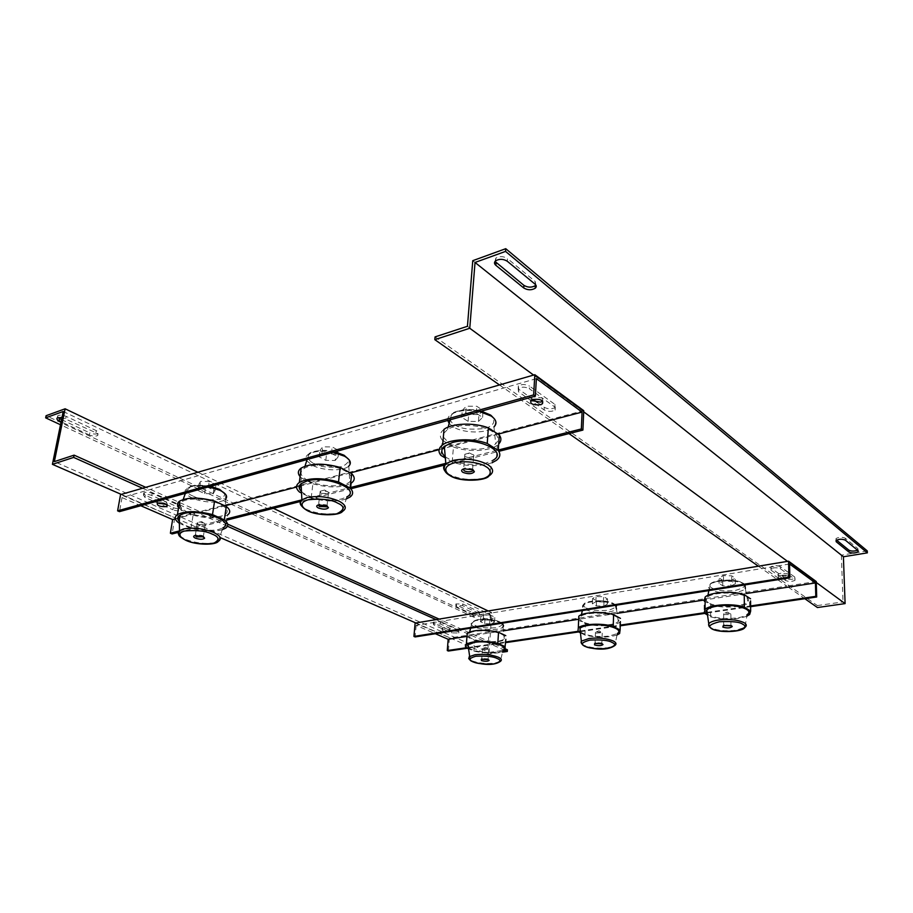 <?xml version="1.0" encoding="UTF-8"?>
<svg xmlns="http://www.w3.org/2000/svg" width="913" height="913" viewBox="0 0 913 913"><rect width="100%" height="100%" fill="white"/><g stroke="black" fill="none" stroke-linecap="round" stroke-linejoin="round"><path stroke-width="0.68" stroke-dasharray="4.57 3.42" d="M454.56 424.625C459.935 428.836 470.127 430.091 485.123 428.402C497.585 424.75 494.355 417.503 489.699 414.981C486.355 412.151 471.838 407.689 458.452 411.078C445.943 414.993 449.938 422.228 454.56 424.625M313.604 463.29C319.367 466.954 328.851 468.084 342.067 466.68C350.101 462.377 350.512 458.531 343.299 455.142C337.49 451.33 327.801 450.166 314.255 451.661C303.778 454.971 308.902 461.213 313.604 463.29M193.465 496.25C199.445 499.468 208.324 500.484 220.09 499.308C226.55 495.588 226.15 492.244 218.903 489.265C212.843 485.921 203.793 484.883 191.753 486.127C185.533 489.996 186.104 493.374 193.465 496.25M712.049 588.029C714.925 590.471 722.537 591.327 734.874 590.597C744.346 587.915 746.925 585.45 742.611 583.179C739.77 580.657 732.043 579.778 719.421 580.565C710.017 583.339 707.564 585.826 712.049 588.029M586.454 607.967C589.718 610.169 596.931 610.957 608.092 610.341C616.127 607.967 617.873 605.753 613.319 603.71C610.067 601.439 602.74 600.628 591.339 601.29C583.396 603.755 581.775 605.981 586.454 607.967M475.536 625.576C479.074 627.573 485.933 628.315 496.101 627.779C502.949 625.656 504.033 623.659 499.331 621.799C495.782 619.744 488.82 619.003 478.458 619.562C471.701 621.764 470.731 623.762 475.536 625.576M465.265 456.557C468.278 457.904 471.04 457.984 473.573 456.808L473.973 455.29L473.151 454.548L467.684 453.476L464.831 454.286L465.265 456.557M473.014 469.796L472.067 468.826L464.968 468.004L463.245 469.031M443.661 433.413L447.553 429.475C456.945 423.233 482.304 424.511 492.678 431.758C498.544 435.878 499.548 439.872 495.691 443.752C488.227 451.307 460.768 451.011 449.025 443.307L443.353 437.007M445.236 456.762C456.146 463.838 469.681 465.961 485.83 463.119L492.792 460.392L488.957 475.947L482.772 478.298C470.286 480.592 458.977 479.245 448.865 474.246L445.053 471.176M321.011 493.305L328.44 493.636L328.806 492.586L327.664 491.605L322.232 490.68L320.212 491.262L321.011 493.305M327.322 506.064L326.078 504.866L319.504 504.124L318.192 504.957M308.103 480.592C300.229 476.187 298.973 472.089 304.314 468.323C311.984 463.382 334.295 464.751 344.977 470.834C351.631 474.692 353.228 478.344 349.759 481.79C343.687 487.702 319.938 487.006 308.103 480.592M301.461 491.502C308.001 498.121 329.913 502.082 341.782 498.875L346.814 496.934L342.535 511.383L338.072 513.038C327.333 514.966 316.811 513.757 306.517 509.408L303.23 507.457M198.395 524.53L205.163 524.907L205.459 524.142L204.09 523.081L198.806 522.27L197.311 522.704L198.395 524.53M203.599 536.776L202.172 535.452L196.044 534.79L195.028 535.497M188.044 512.364C179.747 508.347 177.898 504.706 182.486 501.442C188.843 497.414 208.86 498.795 219.611 504.01C226.823 507.594 228.901 510.903 225.842 513.951C220.809 518.71 199.787 517.819 188.044 512.364M179.347 521.46C184.997 527.828 208.141 532.347 219.086 529.312L222.852 527.897L218.275 541.386L214.954 542.607C205.608 544.251 195.77 543.155 185.453 539.321L180.569 536.593M537.449 402.496L544.262 407.335C548.12 409.241 551.783 409.298 555.264 407.506L554.967 404.436L529.517 386.119L529.357 388.744L542.254 398L533.135 396.835L531.161 397.76L530.887 400.453M166.292 504.558L173.265 507.651L172.911 509.762L144.95 497.414L143.409 494.96C145.532 494.036 148.328 494.207 151.809 495.474L165.926 501.762L158.417 500.906L157.584 501.271L157.995 503.063M723.838 614.62L730.902 614.54L730.993 613.867L724.899 613.171L723.632 613.707L723.838 614.62M731.119 625.588L724.192 624.72L723.45 625.508M708.431 602.671C705.544 600.811 705.281 598.917 707.655 596.999C713.521 591.852 739.382 591.75 746.4 596.908C748.694 598.46 749.162 600.046 747.804 601.656C743.547 607.385 716.237 608.024 708.431 602.671M707.541 614.255C714.103 618.033 723.849 619.265 736.768 617.941C741.573 617.234 745.019 616.127 747.119 614.609L744.917 627.425L735.741 630.278C725.116 631.374 716.705 630.461 710.508 627.539L709.161 626.535M595.835 633.154L602.318 632.652L596.486 631.842L595.47 632.253L595.835 633.154M601.975 643.676L601.473 642.969L595.527 642.684L594.922 643.368M582.791 621.742C579.367 619.893 578.796 618.055 581.09 616.241C586.157 611.984 608.64 612.235 616.138 616.674C618.98 618.272 619.699 619.87 618.295 621.456C614.552 626.192 590.985 626.341 582.791 621.742M580.451 632.013C586.979 635.905 596.577 637.251 609.233 636.087L617.314 633.542L614.803 645.559L607.647 647.739C598.209 648.687 590.232 647.842 583.738 645.206L581.638 643.779M482.966 649.497L488.9 649.166L483.274 648.298L482.463 648.618L482.966 649.497M488.193 659.585L487.61 658.821L482.132 658.524L481.653 659.129M471.85 638.586C467.981 636.772 467.136 635.014 469.305 633.314C473.699 629.742 493.613 630.221 501.374 634.101C504.684 635.699 505.642 637.263 504.261 638.792C500.975 642.752 480.227 642.592 471.85 638.586M468.266 647.762C474.76 651.677 484.221 653.126 496.638 652.099L503.04 650.124L500.313 661.457L494.629 663.146C486.173 663.979 478.595 663.192 471.907 660.784L470.172 659.894M780.912 573.181L778.241 574.186L778.435 575.43L785.134 576.194L787.839 575.19L787.657 573.957L794.824 579.093L795.006 580.291C792.107 581.718 788.992 581.798 785.671 580.531L771.063 570.214L770.869 568.936C773.825 567.464 776.986 567.395 780.341 568.708L787.657 573.957L780.912 573.181M780.957 575.258L778.275 576.251C777.887 577.918 780.193 578.58 785.18 578.249L787.873 577.256C788.261 575.589 785.956 574.928 780.957 575.258M443.57 627.368L442.189 627.859L442.896 629.023L448.682 629.639L450.075 629.148L449.39 627.984L458.121 631.876L458.794 633.017L451.65 632.892L433.995 625.097L433.276 623.887L440.5 624.035L449.39 627.984L443.57 627.368M443.421 629.137L442.052 629.616C442.052 630.963 444.22 631.568 448.545 631.397L449.938 630.917C449.926 629.559 447.758 628.966 443.421 629.137M583.681 411.831L582.528 410.976L549.204 419.74L568.993 433.595M467.445 326.295L843.019 601.918L817.363 605.57L817.42 607.533M867.27 550.916L841.364 555.172L472.763 260.673M841.364 555.172L843.019 601.918M816.29 582.471L815.229 581.695L786.778 586.078L804.855 598.723M583.738 410.667L582.528 410.976L533.58 375.072M816.256 581.535L815.229 581.695L787.508 561.358M857.512 550.208L857.946 548.679L845.267 538.191L845.347 540.165M836.593 540.142L835.988 538.579C838.91 536.97 842.003 536.844 845.267 538.191M535.885 285.096L535.201 281.512L507.468 258.55L507.286 261.244M495.017 261.449L495.839 258.117C499.628 256.017 503.508 256.154 507.468 258.55M533.089 399.415L518.687 389.2L518.356 385.845C521.894 384.042 525.626 384.133 529.517 386.119M780.307 566.619C776.952 565.307 773.79 565.375 770.846 566.847L771.029 568.137L785.625 578.488C788.946 579.766 792.062 579.675 794.961 578.249L794.789 577.05L780.307 566.619L780.341 568.708M435.067 336.897L817.363 605.57M542.676 401.092L542.254 398L554.83 407.015L555.127 410.074C551.646 411.854 547.983 411.797 544.114 409.891L518.527 391.814L518.185 388.47C521.734 386.667 525.454 386.77 529.357 388.744M758.383 566.197L786.778 586.078L450.12 637.936L487.576 654.279L502.549 652.156M499.491 384.944L549.204 419.74L175.456 518.048L220.227 537.586M227.44 526.242L142.554 488.25M488.193 610.968L491.753 612.68L489.083 652.407L54.369 461.613M197.881 472.238L273.421 508.336M504.866 650.398L436.083 619.607M63.202 411.489L490.258 614.54L487.576 654.279M415.837 622.963L450.12 637.936L415.118 623.088M121.292 494.401L175.456 518.048L120.55 494.618M491.753 612.68L473.973 615.602L473.847 617.222L490.258 614.54M489.083 652.407L507.411 649.794M472.694 614.323L479.473 614.392L478.857 613.308L462.629 605.661L455.781 605.57L456.443 606.723L472.694 614.323L472.82 612.691L456.568 605.068L456.443 606.723M61.536 419.638L89.736 432.876L89.326 434.976C92.784 436.311 95.534 436.505 97.577 435.535C98.467 434.714 97.908 433.778 95.911 432.751L61.993 417.424M89.326 434.976L61.103 421.772M473.847 617.222L60.486 424.75M473.973 615.602L46.095 415.7M57.861 417.595L57.759 415.735C59.847 414.764 62.632 414.981 66.147 416.362L96.31 430.639C98.319 431.678 98.878 432.602 97.988 433.435C95.933 434.405 93.183 434.223 89.736 432.876M456.568 605.068L455.918 603.915L462.754 603.995L478.971 611.676L479.587 612.76L472.82 612.691M451.787 631.145L458.931 631.271L458.258 630.13L440.648 622.255L433.424 622.118L434.143 623.328L451.787 631.145L451.65 632.892M173.265 507.651C176.677 508.872 179.427 509.032 181.516 508.107L180.112 505.802L152.174 493.317C148.705 492.05 145.909 491.879 143.786 492.803L145.315 495.257L163.05 503.12M505.985 649.154L439.107 619.105M227.668 524.13L145.738 487.325M166.611 504.478L167.387 504.124L165.926 501.762L179.758 507.925L181.173 510.219C179.085 511.143 176.335 510.983 172.911 509.762M603.835 606.106L607.407 604.144L603.425 601.975L595.858 601.781L592.332 603.755L596.326 605.912L603.835 606.106L604.018 600.902L607.579 598.917L603.607 596.725L596.052 596.543L592.526 598.54L596.52 600.708L604.018 600.902M491.662 623.864L494.492 622.107L490.292 620.132L483.251 619.927L480.466 621.707L484.677 623.659L491.662 623.864L491.993 618.934L494.823 617.154L490.635 615.168L483.593 614.974L480.809 616.766L485.02 618.74L491.993 618.934M730.879 585.998L735.364 583.795L731.701 581.387L723.518 581.193L719.079 583.418L722.776 585.804L730.879 585.998L730.868 580.485L735.342 578.26L731.69 575.829L723.518 575.635L719.079 577.883L722.765 580.291L730.868 580.485M789.562 564.006L416.145 625.371L435.387 633.736M746.286 593.553L706.046 599.727M617.12 613.365L577.929 619.379M503.371 630.815L466.954 636.407M416.145 625.371L415.118 636.932M449.413 638.039L448.397 651.037M466.395 647.751L468.015 647.511M468.243 647.477L505.676 641.976M577.769 631.362L579.595 631.1M580.314 630.997L620.258 625.12M704.014 612.794L706.103 612.486M707.21 612.326L750.612 605.947M467.342 648.253L505.631 642.638M578.648 631.922L580.109 631.705M580.406 631.67L620.235 625.816M704.802 613.41L706.457 613.171M707.324 613.034L750.623 606.689M502.721 651.448C494.595 653.697 485.008 653.582 473.961 651.129L468.369 648.698M466.942 636.623L466.589 647.933M473.961 651.129L474.737 640.321L467.388 637.057M474.737 640.321C488.501 643.197 498.875 642.855 505.836 639.294L505.163 650.182M490.292 620.132L490.635 615.168M494.492 622.107L494.823 617.154M484.677 623.659L485.02 618.74M480.466 621.707L480.809 616.766M483.251 619.927L483.593 614.974M617.005 634.991C607.613 637.856 596.931 637.879 584.948 635.083L580.565 632.88M578.796 616.229L577.929 631.568M584.948 635.083L585.404 623.659L578.408 620.075M585.404 623.659C596.337 627.06 615.682 626.17 619.95 622.004L620.361 621.593M603.425 601.975L603.607 596.725M607.407 604.144L607.579 598.917M596.326 605.912L596.52 600.708M592.332 603.755L592.526 598.54M595.858 601.781L596.052 596.543M746.845 616.195C735.787 619.893 723.712 620.132 710.634 616.903L707.689 615.145M710.634 616.903L710.679 604.794L704.197 600.822L704.14 613.011M710.679 604.794C722 608.743 744.631 607.316 749.562 602.249L750.577 600.914M731.701 581.387L731.69 575.829M735.364 583.795L735.342 578.26M722.776 585.804L722.765 580.291M719.079 583.418L719.079 577.883M723.518 581.193L723.518 575.635M335.185 460.483L338.05 457.014L331.43 453.396L321.935 453.293L319.162 456.797L325.804 460.369L335.185 460.483L335.938 454.069L338.803 450.577L332.206 446.925L322.734 446.834L319.961 450.371L326.569 453.966L335.938 454.069M213.128 493.728L215.046 490.726L208.301 487.553L199.639 487.428L197.801 490.464L204.546 493.602L213.128 493.728L214.053 487.736L215.97 484.7L209.248 481.505L200.586 481.379L198.749 484.449L205.482 487.61L214.053 487.736M478.458 421.441L482.589 417.401L476.255 413.235L465.767 413.167L461.738 417.252L468.107 421.372L478.458 421.441L478.983 414.559L483.091 410.485L476.78 406.285L466.315 406.217L462.298 410.348L468.643 414.491L478.983 414.559M536.376 378.644L122.034 497.585L140.773 505.734M498.03 434.154L444.483 448.215M442.371 448.762L439.096 449.63M350.341 472.923L301.187 485.83M300.286 486.058L296.508 487.051M225.591 505.665L175.387 518.846M122.034 497.585L119.489 511.645M174.714 518.242L172.135 533.957M179.165 530.978L227.029 518.835M301.872 499.856L351.003 487.394M445.806 463.336L498.281 450.029M178.263 532.405L226.846 520.113M300.491 501.488L350.854 488.763M444.551 465.059L498.84 451.33M222.224 529.745C213.608 531.971 203.188 531.503 190.988 528.353L179.382 523.309M178.606 507.445L181.322 509.956L179.176 523.217M190.988 528.353L193.088 515.172L181.322 509.956M193.088 515.172C208.312 518.983 219.816 518.904 227.611 514.932L225.648 528.171M208.301 487.553L209.248 481.505M215.046 490.726L215.97 484.7M204.546 493.602L205.482 487.61M197.801 490.464L198.749 484.449M199.639 487.428L200.586 481.379M346.21 498.977C336.121 501.979 324.435 501.614 311.162 497.893L301.541 493.077M300.092 476.609L301.336 477.864L299.521 492.061M311.162 497.893L312.908 483.799L301.336 477.864M312.908 483.799C329.262 488.215 342.135 487.93 351.505 482.954L349.907 497.129M331.43 453.396L332.206 446.925M338.05 457.014L338.803 450.577M325.804 460.369L326.569 453.966M319.162 456.797L319.961 450.371M321.935 453.293L322.734 446.834M492.233 462.64C480.101 466.783 466.748 466.611 452.186 462.149L445.35 458.052M444.015 429.35C439.758 432.648 439.187 436.254 442.291 440.169L440.979 455.439M452.186 462.149L453.441 447.005L442.291 440.169M453.441 447.005C467.582 452.323 489.436 451.456 497.357 445.156L498.692 444.003M476.255 413.235L476.78 406.285M482.589 417.401L483.091 410.485M468.107 421.372L468.643 414.491M461.738 417.252L462.298 410.348M465.767 413.167L466.315 406.217M449.15 423.427L452.814 426.611C463.131 433.572 487.394 433.789 493.944 426.93C495.77 424.02 495.942 421.35 494.447 418.907M306.688 460.757L312.052 465.105C322.449 470.903 343.436 471.496 348.777 466.109L349.257 459.969M208.723 486.857C199.182 485.271 192.027 485.67 187.245 488.056C183.171 491 184.78 494.298 192.072 497.916C202.389 502.846 220.969 503.622 225.385 499.285L225.796 494.572M744.962 584.902L744.084 584.206C737.887 579.561 715.176 579.698 709.96 584.366C707.872 586.1 708.089 587.812 710.634 589.501C717.492 594.352 741.63 593.712 745.339 588.508L745.191 585.13M615.556 605.319L614.563 604.691C607.944 600.686 588.2 600.492 583.704 604.349C581.672 606.004 582.152 607.67 585.165 609.336C592.377 613.513 613.205 613.319 616.48 609.017L616.423 606.084M501.454 623.317L500.392 622.746C493.545 619.254 476.038 618.854 472.147 622.084C470.218 623.636 470.948 625.222 474.349 626.866C481.733 630.495 500.062 630.598 502.937 626.991L502.937 624.492M479.69 411.592C468.095 409.469 458.737 410.302 451.604 414.114C448.717 415.951 447.427 418.074 447.769 420.459M333.131 452.3C322.677 450.486 314.574 451.056 308.799 454.023C306.186 455.644 305.319 457.573 306.175 459.787M535.201 281.512L535.041 284.148M836.137 539.766L836.16 540.45M857.946 548.679L858.026 550.63M554.967 404.436L554.83 407.015M544.262 407.335L544.114 409.891M518.687 389.2L518.527 391.814M794.789 577.05L794.824 579.093M785.625 578.488L785.671 580.531M771.029 568.137L771.063 570.214M478.971 611.676L478.857 613.308M462.754 603.995L462.629 605.661M96.31 430.639L95.911 432.751M66.147 416.362L65.702 418.508M434.143 623.328L433.995 625.097M440.648 622.255L440.5 624.035M458.258 630.13L458.121 631.876M145.315 495.257L144.95 497.414M152.174 493.317L151.809 495.474M180.112 505.802L179.758 507.925M491 415.358L490.429 414.97M745.042 584.891L743.262 583.236C738.549 581.216 734.44 580.154 730.948 580.04L720.791 580.257C714.605 581.307 710.987 582.665 709.96 584.366L708.819 590.608M615.864 605.273L613.81 603.733C606.94 599.316 585.256 600.229 583.704 604.349L582.346 610.557M501.967 623.237L499.708 621.821C492.86 619.379 479.884 616.674 472.147 622.084L470.606 628.178M467.684 453.476L469.396 452.951L473.973 455.29M473.573 456.808L472.603 469.579M481.322 411.147C470.834 407.529 453.704 410.736 451.604 414.114L450.098 419.809M448.18 427.079L447.553 429.475M322.232 490.68L324.617 490.041L328.806 492.586M328.44 493.636L326.991 505.882M334.866 451.821C324.48 448.717 310.135 451.33 308.799 454.023L307.076 459.536M304.999 466.166L304.314 468.323M198.806 522.27L201.59 521.551L205.459 524.142M205.163 524.907L203.348 536.639M210.526 486.355C198.646 484.392 190.885 484.951 187.245 488.056L185.362 493.351M183.182 499.491L182.486 501.442M531.001 400.362L531.161 397.76M157.219 503.405L157.584 501.271M724.899 613.171L727.262 612.052L730.993 613.867M730.902 614.54L730.925 625.519M707.952 595.356L707.655 596.999M596.486 631.842L598.905 630.769L602.318 632.652M602.203 633.177L601.838 643.619M581.421 614.723L581.09 616.241M483.274 648.298L485.75 647.26L488.9 649.166M488.775 649.588L488.113 659.551M469.659 631.922L469.305 633.314M778.275 576.251L778.241 574.186M442.052 629.616L442.189 627.859M495.839 258.117L495.645 260.81M835.988 538.579L836.057 540.553M858.072 549.786L858.117 550.71M555.264 407.506L555.127 410.074M518.356 385.845L518.185 388.47M794.961 578.249L795.006 580.291M770.846 566.847L770.869 568.936M479.587 612.76L479.473 614.392M455.918 603.915L455.781 605.57M97.988 433.435L97.577 435.535M57.759 415.735L57.314 417.88M433.424 622.118L433.276 623.887M458.931 631.271L458.794 633.017M143.786 492.803L143.409 494.96M181.516 508.107L181.173 510.219M449.938 630.917L450.075 629.148M787.873 577.256L787.839 575.19M482.132 658.524L481.265 659.243M502.937 626.991L504.261 638.792M482.463 648.618L481.767 658.707M619.95 622.004L619.607 633.531M595.527 642.684L594.66 643.46M616.48 609.017L618.295 621.456M595.47 632.253L595.082 642.923M749.562 602.249L749.664 614.495M724.192 624.72L723.313 625.553M745.339 588.508L747.804 601.656M723.632 613.707L723.644 625.028M167.239 505.06L167.387 504.124M196.044 534.79L194.926 535.52M225.385 499.285L225.842 513.951M197.311 522.704L195.371 535.064M319.504 504.124L318.432 504.889M348.777 466.109L349.759 481.79M320.212 491.262L318.603 504.512M497.357 445.156L496.307 460.426M464.968 468.004L463.964 468.803M493.944 426.93L495.691 443.752M464.831 454.286L463.713 468.54"/><path stroke-width="1.37" d="M463.245 469.031L464.146 470.777C467.171 472.101 469.955 472.181 472.489 471.04L473.014 469.796M443.353 437.007L443.661 433.413M462.925 472.352C468.198 474.315 472.01 474.121 474.372 471.747L473.105 469.841L463.964 468.803C461.236 469.716 460.894 470.903 462.925 472.352M492.792 460.392C509.705 451.49 475.342 435.752 452.437 442.52L444.323 446.331C440.774 449.653 441.082 453.122 445.236 456.762M318.192 504.957L319.402 506.51L326.877 506.852L327.322 506.064M318.306 507.948C323.122 509.602 326.512 509.534 328.463 507.731L326.9 505.836L318.432 504.889C316.172 505.665 316.138 506.692 318.306 507.948M346.814 496.934C361.605 489.551 326.614 475.159 306.951 481.003L301.085 483.696C298.425 486.047 298.551 488.649 301.461 491.502M195.028 535.497L196.466 536.855L203.599 536.776M195.473 538.191C199.936 539.594 202.983 539.606 204.626 538.191L202.812 536.376L194.926 535.52C193.031 536.193 193.214 537.072 195.473 538.191M222.852 527.897C235.862 521.665 200.62 508.53 183.616 513.631L179.233 515.594C177.225 517.294 177.27 519.246 179.347 521.46M530.887 400.453L540.553 402.119L542.676 401.092M532.987 399.449L531.001 400.362C529.711 403.854 532.85 405.304 540.405 404.71L542.425 403.774C543.703 400.293 540.564 398.844 532.987 399.449M157.995 503.063L166.611 504.478M158.052 503.04L157.219 503.405C157.173 505.802 160.163 506.875 166.177 506.635L167.033 506.259C167.079 503.873 164.089 502.801 158.052 503.04M723.45 625.508L731.119 625.588M722.868 627.094C727.068 628.338 730.195 628.167 732.237 626.569L731.712 625.873L723.313 625.553L722.868 627.094M747.119 614.609C755.097 609.45 734.12 603.276 717.515 606.061C712.129 606.905 708.556 608.218 706.799 609.987C705.509 611.425 705.76 612.84 707.541 614.255M594.922 643.368L601.975 643.676M594.546 644.898C598.426 645.993 601.245 645.89 602.991 644.589L602.306 643.813L594.66 643.46L594.546 644.898M617.314 633.542C624.823 628.954 603.447 622.803 588.349 625.371C584.16 626.021 581.364 627.014 579.96 628.372L580.451 632.013M481.653 659.129L488.193 659.585M481.448 660.59C485.065 661.56 487.633 661.514 489.14 660.441L488.307 659.631L481.265 659.243L481.448 660.59M503.04 650.124C510.082 646.039 488.375 640.002 474.623 642.364L467.958 644.704L468.266 647.762M568.993 433.595L758.383 566.197L787.508 561.358L583.681 411.831M434.816 339.659L499.491 384.944L533.58 375.072L469.761 328.258L434.816 339.659L435.067 336.897L467.445 326.295L472.763 260.673L505.745 248.69L505.551 251.406L475.034 262.453L469.761 328.258M804.855 598.723L817.42 607.533L845.096 603.607L816.29 582.471M505.745 248.69L867.27 550.916L867.35 552.856L843.407 556.77L845.096 603.607M843.407 556.77L475.034 262.453M507.286 261.244C503.314 258.858 499.434 258.71 495.645 260.81C494.047 262.259 494.116 263.766 495.85 265.318L523.742 287.972C527.68 290.266 531.503 290.357 535.212 288.246C536.65 286.922 536.593 285.564 535.041 284.148L507.286 261.244M845.347 540.165C842.071 538.83 838.979 538.955 836.057 540.553L836.194 541.729L848.987 552.125C852.228 553.415 855.276 553.289 858.152 551.726L858.026 550.63L845.347 540.165M505.551 251.406L867.35 552.856M836.593 540.142L848.919 550.185C851.464 551.372 854.328 551.384 857.512 550.208M535.885 285.096L535.372 285.621C531.663 287.732 527.84 287.641 523.914 285.347L495.017 261.449M533.089 399.415L537.449 402.496M787.508 561.358L788.57 561.187L816.256 581.535L816.69 596.988L815.8 596.349L815.423 582.939L746.286 593.553M533.58 375.072L534.824 374.718L583.738 410.667L582.905 430.08L581.341 428.962L582.072 412.094L498.03 434.154M52.418 464.329L121.292 494.401L142.554 488.25L73.645 457.413L52.418 464.329L63.202 411.489L45.65 417.846L46.095 415.7L65.12 408.796L197.881 472.238M220.227 537.586L415.837 622.963L436.083 619.607L227.44 526.242M273.421 508.336L488.193 610.968M65.12 408.796L54.369 461.613L74.101 455.142L73.645 457.413M502.549 652.156L507.308 651.483L504.866 650.398M507.308 651.483L507.411 649.794L505.985 649.154M61.103 421.772L59.14 420.847C56.983 419.752 56.378 418.759 57.314 417.88L61.993 417.424M60.486 424.75L45.65 417.846M57.861 417.595L61.536 419.638M163.05 503.12L166.292 504.558M439.107 619.105L227.668 524.13M145.738 487.325L74.101 455.142M413.931 636.429L415.118 636.932L789.848 577.826L788.878 577.142L413.931 636.429L415.118 623.088L415.837 622.963M436.083 619.607L758.383 566.197M789.848 577.826L789.562 564.006L815.423 582.939M435.387 633.736L448.169 639.283L447.279 650.558L466.395 647.751M706.046 599.727L617.12 613.365M577.929 619.379L503.371 630.815M466.954 636.407L448.169 639.283M788.878 577.142L788.57 561.187M467.342 648.253L448.397 651.037L447.279 650.558M505.676 641.976L577.769 631.362M579.595 631.1L580.314 630.997M620.258 625.12L704.014 612.794M706.103 612.486L707.21 612.326M750.612 605.947L815.8 596.349M505.631 642.638L578.648 631.922M620.235 625.816L704.802 613.41M706.457 613.171L707.324 613.034M750.623 606.689L816.69 596.988M468.369 648.698L466.589 647.933C465.059 646.598 464.991 645.354 466.383 644.19C473.425 640.721 483.901 640.435 497.813 643.334L505.094 646.621L505.163 650.182L502.721 651.448M497.813 643.334L498.532 632.298C484.666 629.354 474.224 629.662 467.194 633.223L466.942 636.623M505.836 639.294L505.094 646.621M498.532 632.298L505.791 635.653M580.565 632.88L577.929 631.568L578.317 627.813C582.517 623.784 602.295 622.928 613.228 626.375L620.11 629.993L619.607 633.531L617.005 634.991M613.228 626.375L613.593 614.689C602.706 611.185 582.996 612.098 578.796 616.229L578.317 627.813M620.361 621.593L620.11 629.993M613.593 614.689L620.452 618.386M707.689 615.145L704.14 613.011L705.076 609.37C709.903 604.486 733.048 603.094 744.346 607.099L750.657 611.117L749.664 614.495L746.845 616.195M744.346 607.099L744.266 594.694C733.002 590.608 709.937 592.081 705.133 597.091L704.197 600.822M750.577 600.914L750.657 611.117M744.266 594.694L750.554 598.791M117.606 510.846L119.489 511.645L535.36 396.128L533.637 394.907L117.606 510.846L120.55 494.618L121.292 494.401M142.554 488.25L499.491 384.944M535.36 396.128L536.376 378.644L582.072 412.094M140.773 505.734L172.625 519.565L170.389 533.215L179.165 530.978M444.483 448.215L442.371 448.762M439.096 449.63L350.341 472.923M301.187 485.83L300.286 486.058M296.508 487.051L225.591 505.665M175.387 518.846L172.625 519.565M533.637 394.907L534.824 374.718M178.263 532.405L172.135 533.957L170.389 533.215M227.029 518.835L301.872 499.856L307.076 497.551C318.123 495.497 328.885 496.752 339.351 501.305C345.981 505.026 347.043 508.381 342.535 511.383C339.727 515.811 317.188 516.233 307.259 510.572C300.913 506.829 299.11 503.268 301.872 499.868L301.085 483.696M351.003 487.394L445.806 463.336M498.281 450.029L581.341 428.962M226.846 520.113L300.491 501.488M350.854 488.763L444.551 465.059M498.84 451.33L582.905 430.08M179.382 523.309L179.176 523.217C174.645 519.931 174.063 517.043 177.442 514.567C185.407 510.709 197.094 510.721 212.512 514.59L224.301 519.908C228.376 523.092 228.821 525.854 225.648 528.171L222.224 529.745M212.512 514.59L214.578 501.066C199.239 497.129 187.587 497.151 179.633 501.1C177.133 502.892 176.78 505.003 178.606 507.445M227.611 514.932C230.784 512.547 230.35 509.728 226.298 506.475L224.301 519.908M214.578 501.066L226.298 506.475M301.541 493.077L299.521 492.061C295.584 488.501 295.527 485.305 299.338 482.475C308.914 477.647 321.981 477.476 338.529 481.961L350.067 488.033C353.502 491.468 353.457 494.504 349.907 497.129L346.21 498.977M338.529 481.961L340.218 467.467C323.75 462.914 310.74 463.108 301.187 468.061C297.832 470.56 297.467 473.402 300.092 476.609M351.505 482.954C355.043 480.249 355.1 477.157 351.688 473.653L350.067 488.033M340.218 467.467L351.688 473.653M445.35 458.052L440.979 455.439C437.852 451.604 438.423 448.066 442.679 444.848C450.634 438.765 473.151 438.023 487.234 443.467L498.247 450.474C500.86 454.149 500.21 457.459 496.307 460.426L492.233 462.64M487.234 443.467L488.364 427.855C474.349 422.32 451.935 423.118 444.015 429.35L442.679 444.848M498.692 444.003C501.374 441.207 501.579 438.206 499.308 434.999L498.247 450.474M488.364 427.855L499.308 434.999M493.944 426.93C497.323 423.415 496.432 419.797 491.262 416.1L479.69 411.592M487.804 464.626C493.773 468.7 494.15 472.478 488.957 475.947C486.001 480.98 459.501 482.418 449.744 475.445C444.163 472.295 442.862 468.38 445.841 463.713L453.053 460.437C465.961 457.972 477.545 459.376 487.804 464.626M485.978 466.68C490.726 469.054 494.047 475.821 481.413 479.142C466.201 480.637 455.861 479.405 450.371 475.445C445.658 473.185 441.561 466.429 454.229 462.857C467.798 459.764 482.566 464.009 485.978 466.68M348.777 466.109C351.813 462.994 350.409 459.696 344.555 456.226L333.131 452.3M337.742 503.166C345.091 506.361 344.703 509.933 336.6 513.882C323.225 515.103 313.593 513.996 307.715 510.561C302.933 508.598 297.672 502.766 308.252 499.753C321.981 498.441 331.807 499.582 337.742 503.166M225.385 499.285C228.079 496.524 226.253 493.534 219.907 490.304L208.723 486.857M213.516 532.393C220.592 535.783 222.179 538.784 218.275 541.386C215.765 545.312 196.067 545.187 186.069 540.428C177.293 535.52 178.24 535.475 179.507 530.693L183.387 529.004C192.974 527.269 203.017 528.387 213.516 532.393M212.078 534.094C219.462 536.901 219.907 540.005 213.414 543.418C201.511 544.433 192.517 543.44 186.412 540.416C181.63 538.681 175.593 533.591 184.552 531.012C196.729 529.928 205.904 530.955 212.078 534.094M745.339 588.508L744.962 584.902M744.335 622.826C746.708 624.366 746.902 625.907 744.917 627.425C742.817 632.173 718.154 633.2 711.375 628.566C708.75 626.421 707.997 624.686 709.116 623.362C710.691 621.844 713.863 620.726 718.645 620.007C729.555 618.866 738.126 619.801 744.335 622.826M742.862 624.321C747.233 626.444 744.62 628.715 735.022 631.123C722.548 631.716 714.845 630.883 711.935 628.612C707.392 626.546 709.869 624.264 719.387 621.753C732.169 621.114 739.987 621.97 742.862 624.321M616.48 609.017L615.556 605.319M613.422 641.063C616.275 642.604 616.743 644.11 614.803 645.559C606.597 651.46 591.533 648.823 584.525 646.21C581.261 643.779 580.314 642.056 581.649 641.04L589.102 638.472C598.768 637.468 606.883 638.335 613.422 641.063M612.087 642.467C616.697 644.384 614.94 646.404 606.825 648.55C595.55 649.052 588.257 648.276 584.948 646.233C580.2 644.361 581.843 642.318 589.866 640.093C601.382 639.557 608.788 640.344 612.087 642.467M502.937 626.991C503.999 625.816 503.508 624.583 501.454 623.317M498.178 657.132C501.442 658.638 502.15 660.088 500.313 661.457C492.723 666.627 479.713 663.956 472.614 661.754C466.281 657.451 469.739 658.695 469.168 656.721L475.08 654.724C483.73 653.845 491.422 654.644 498.178 657.132M496.957 658.433C501.716 660.179 500.644 662.005 493.739 663.922C483.468 664.344 476.54 663.625 472.945 661.765C468.072 660.065 469.042 658.216 475.856 656.23C486.321 655.785 493.362 656.515 496.957 658.433M447.769 420.459L449.15 423.427M306.175 459.787L306.688 460.757M496.044 262.636L495.85 265.318M523.914 285.347L523.742 287.972M836.16 540.45L836.194 541.729M848.919 550.185L848.987 552.125M59.573 418.713L59.14 420.847M470.172 659.894L467.958 644.704M581.638 643.779L579.96 628.372M709.161 626.535L706.799 609.987M180.569 536.593C177.818 534.379 177.464 532.405 179.507 530.693L179.233 515.594M303.23 507.457C299.692 504.695 299.236 502.173 301.872 499.868M445.053 471.176C442.942 468.506 443.204 466.018 445.841 463.713L444.323 446.331M494.447 418.907L491 415.358M349.257 459.969L344.224 455.347M225.796 494.572L219.577 489.379M616.423 606.084L615.864 605.273M502.937 624.492L501.967 623.237M472.603 469.579L472.489 471.04M450.098 419.809L448.18 427.079M473.048 470.309L474.372 471.747M326.991 505.882L326.877 506.852M307.076 459.536L304.999 466.166M327.299 506.338L328.463 507.731M203.348 536.639L203.257 537.243M185.362 493.351L183.182 499.491M203.576 536.867L204.626 538.191M708.819 590.608L707.952 595.356M731.279 625.656L732.237 626.569M582.346 610.557L581.421 614.723M602.203 643.768L602.991 644.589M470.606 628.178L469.659 631.922M488.489 659.722L489.14 660.441M535.372 285.621L535.212 288.246M858.117 550.71L858.152 551.726M467.194 633.223L466.383 644.19M705.133 597.091L705.076 609.37M167.033 506.259L167.239 505.06M542.425 403.774L542.562 401.184M179.633 501.1L177.442 514.567M210.526 486.355L219.303 489.254M301.187 468.061L299.338 482.475M334.866 451.821L343.836 455.131M481.322 411.147L490.429 414.97"/></g></svg>
